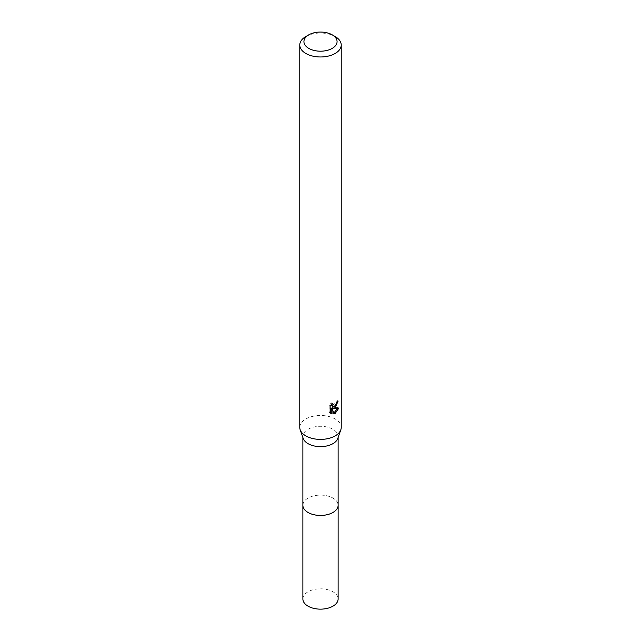 <?xml version="1.0" encoding="UTF-8"?>
<svg xmlns="http://www.w3.org/2000/svg" width="641" height="641" viewBox="0 0 641 641"><rect width="100%" height="100%" fill="white"/><g stroke="black" fill="none" stroke-linecap="round" stroke-linejoin="round"><path stroke-width="0.48" stroke-dasharray="3.21 2.4" d="M302.881 505.268A17.619 10.168 180 0 1 304.419 501.118A17.619 10.168 180 0 1 308.041 498.081A17.619 10.168 180 0 1 336.581 501.118A17.619 10.168 180 0 1 338.119 505.268M302.881 504.996A17.619 10.176 180 0 1 304.411 501.126A17.619 10.176 180 0 1 308.041 498.081A17.619 10.176 180 0 1 336.589 501.126A17.619 10.176 180 0 1 338.119 504.996M303.233 438.484A17.619 10.168 180 0 1 302.881 436.465A17.619 10.168 180 0 1 308.041 429.27A17.619 10.168 180 0 1 327.239 427.066A17.619 10.168 180 0 1 338.119 436.465A17.619 10.168 180 0 1 337.767 438.484M299.772 427.443A20.728 11.963 180 0 1 305.845 418.982A20.728 11.963 180 0 1 328.432 416.386A20.728 11.963 180 0 1 341.228 427.443M336.982 402.043L337.126 400.497A19.342 11.169 180 0 1 335.884 401.554L335.668 402.941L331.838 405.761M335.884 401.554L336.87 402.123M331.101 404.759L331.325 402.852L329.113 405.529L329.113 412.211L330.139 412.804M329.113 405.529L330.139 406.122M331.325 402.852L332.318 403.421M337.126 400.497L338.136 401.074M336.028 404.88L336.813 402.828M337.551 408.341L337.823 407.484L332.182 407.876M329.113 412.203L330.556 413.181M331.036 407.924L333.2 413.301L333.865 413.052M333.2 413.301L334.177 413.862M337.823 407.484L338.849 408.077M305.845 36.545A20.728 11.963 180 0 1 335.155 36.545M302.881 598.974A17.619 10.168 180 0 1 313.761 589.576A17.619 10.168 180 0 1 332.959 591.787A17.619 10.168 180 0 1 338.119 598.974M302.881 504.876A17.628 10.176 180 0 1 314.074 495.797A17.628 10.176 180 0 1 332.967 498.081A17.628 10.176 180 0 1 338.119 504.876M302.881 437.483L302.881 436.465M331.036 413.509L330.019 412.924M338.119 437.483L338.119 436.465"/><path stroke-width="0.96" d="M338.119 504.876A17.628 10.176 180 0 1 338.127 505.284A17.619 10.168 180 0 1 332.959 512.463A17.619 10.168 180 0 1 313.761 514.667A17.619 10.168 180 0 1 302.881 505.268A17.628 10.176 180 0 1 302.881 504.876M338.119 504.996A17.619 10.176 180 0 1 332.959 512.471A17.619 10.176 180 0 1 313.529 514.627A17.619 10.176 180 0 1 302.881 504.996M332.222 34.854L335.155 36.545A20.728 11.963 180 0 1 341.228 45.006L341.228 427.443A20.728 11.963 180 0 1 340.812 429.823L337.767 438.484A17.619 10.168 180 0 1 332.959 443.652A17.619 10.168 180 0 1 315.42 446.2A17.619 10.168 180 0 1 303.233 438.484L300.188 429.823A20.728 11.963 180 0 1 299.772 427.443L299.772 45.006A20.728 11.963 180 0 1 305.845 36.545L308.778 34.854A16.578 9.575 180 0 1 332.222 34.854A16.578 9.575 180 0 1 332.222 48.387A16.578 9.575 180 0 1 308.778 48.387A16.578 9.575 180 0 1 308.778 34.854L305.845 36.545M340.812 429.823A20.728 11.963 180 0 1 335.155 435.896A20.728 11.963 180 0 1 314.523 438.893A20.728 11.963 180 0 1 300.188 429.823M335.155 407.7L333.168 408.445L338.849 408.077L335.155 413.453L334.177 413.862L332.03 408.501L332.03 413.91L330.139 412.796L330.139 406.122L332.318 403.429L332.022 404.751L332.831 406.338L335.155 405.905L336.87 402.123A20.728 11.963 0 0 0 338.136 401.074L335.155 407.7M341.228 45.006A20.728 11.963 180 0 1 335.155 53.467A20.728 11.963 180 0 1 312.568 56.063A20.728 11.963 180 0 1 299.772 45.006M336.028 404.88L332.182 407.876L333.168 408.445M336.813 402.828L336.982 402.043M332.831 406.338L331.101 404.759M330.556 413.181L331.036 413.333L331.036 407.924L332.03 408.501M333.865 413.052L337.551 408.341M331.036 413.333L332.03 413.91M302.873 505.284A17.628 10.176 180 0 0 308.033 512.48A17.628 10.176 180 0 0 327.247 514.683A17.628 10.176 180 0 0 338.127 505.284L338.119 598.974A17.619 10.168 180 0 1 327.239 608.373A17.619 10.168 180 0 1 308.041 606.17A17.619 10.168 180 0 1 302.881 598.974L302.881 437.483M338.119 505.268L338.119 437.483"/></g></svg>
